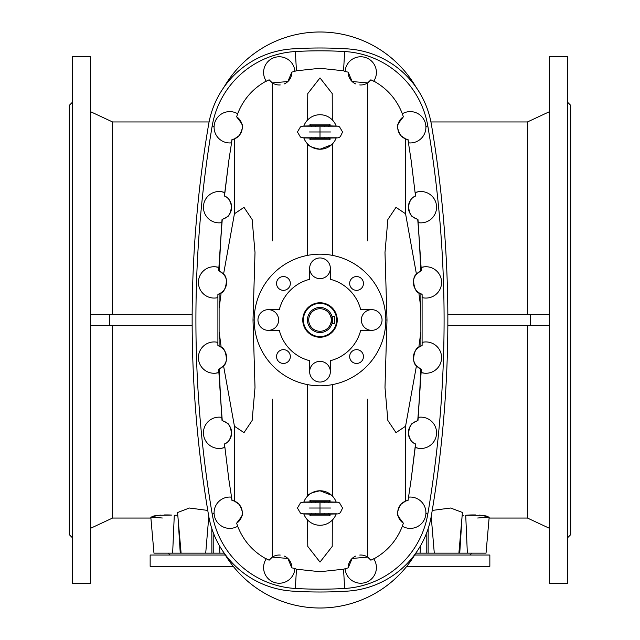 <?xml version="1.0" encoding="UTF-8"?>
<svg xmlns="http://www.w3.org/2000/svg" width="640" height="640" viewBox="0 0 640 640"><rect width="100%" height="100%" fill="white"/><g stroke="black" fill="none" stroke-linecap="round" stroke-linejoin="round"><path stroke-width="0.96" d="M90.616 583.232L90.616 56.768L72.44 56.768L72.44 583.232L90.616 583.232M72.44 534.72L72.44 535.472M72.44 515.128L72.44 512.952M72.44 475.688L72.44 472.296M72.44 421.008L72.44 416.736M72.44 356.432L72.44 351.704M72.44 283.568L72.44 288.296M72.44 218.992L72.44 223.264M72.44 164.312L72.44 167.704M72.44 124.872L72.44 127.048M72.44 104.528L72.44 105.28L72.44 104.528M72.44 537.792L69.304 534.656L69.304 105.344L72.44 102.208M549.384 583.232L549.384 56.768L567.56 56.768L567.56 583.232L549.384 583.232M567.56 537.792L570.696 534.656L570.696 105.344L567.56 102.208M567.56 104.528L567.56 105.28M567.56 124.872L567.56 127.048M567.56 164.312L567.56 167.704M567.56 218.992L567.56 223.264M567.56 283.568L567.56 288.296M567.56 356.432L567.56 351.704M567.56 421.008L567.56 416.736M567.56 475.688L567.56 472.296M567.56 515.128L567.56 512.952M567.56 535.472L567.56 534.72L567.56 535.472M303.816 137.912A17.232 17.232 0 0 0 336.184 137.912M336.184 126.048A17.232 17.232 0 0 0 303.816 126.048M309.976 138.088L309.976 139.816L330.024 139.816L330.024 138.088M330.024 125.872L330.024 124.144L309.976 124.144L309.976 125.872M112.552 314.36L112.552 121.952L90.616 111.72M527.448 314.36L527.448 121.952L430.92 121.952M486.032 553.144L489.184 517.12L481.48 515.304L465.72 515.28L467.344 553.144L486.032 553.144L489.104 518.048L527.448 518.048L527.448 325.64M176.152 515.344L174.28 515.28L172.656 553.144L153.968 553.144L150.896 518.048L112.552 518.048L112.552 325.64M462.448 512.472L450.648 508.016L432.24 510.432M463.848 515.344L462.144 515.192M465.72 515.28L468.36 515.072M468.384 515.072L469.704 515M470.12 514.984L472.016 514.936M472.52 514.928L475.504 514.944M479.32 515.12L480.288 515.192M484.28 515.648L486.32 516.008M489.184 517.12L477.696 518.008M467.344 553.144L458.896 553.144L462.4 512.768M153.968 553.144L150.816 517.12L158.52 515.304L171.64 515.072M171.616 515.072L170.296 515M169.88 514.984L167.984 514.936M167.48 514.928L164.496 514.944M160.68 515.12L159.712 515.192M155.72 515.648L153.68 516.008M150.816 517.12L162.304 518.008M174.28 515.28L177.856 515.192M172.656 553.144L181.104 553.144L177.552 512.552L189.352 508.016L207.76 510.432M416.008 87.152A111.136 111.136 0 0 0 223.992 87.152M416.008 552.848A111.136 111.136 0 0 1 223.992 552.848M458.896 553.144L415.832 553.144M181.104 553.144L224.168 553.144M208.632 515.632A90.88 90.88 0 0 0 292.352 591.112A427.752 427.752 0 0 0 347.648 591.112A90.88 90.88 0 0 0 431.368 515.632A1168.864 1168.864 0 0 0 431.368 124.368A90.88 90.88 0 0 0 347.648 48.888A427.752 427.752 0 0 0 292.352 48.888A90.88 90.88 0 0 0 208.632 124.368A1168.864 1168.864 0 0 0 208.632 515.632M549.384 325.64L530.44 325.64L530.44 314.36L447.84 314.36M530.44 325.64L447.84 325.64M549.384 314.36L530.44 314.36M90.616 325.64L109.56 325.64L109.56 314.36L192.16 314.36M109.56 325.64L192.16 325.64M90.616 314.36L109.56 314.36M303.816 502.088A17.232 17.232 0 0 1 336.184 502.088M336.184 513.952A17.232 17.232 0 0 1 303.816 513.952M309.976 514.128L309.976 515.856L330.024 515.856L330.024 514.128M330.024 501.912L330.024 500.184L309.976 500.184L309.976 501.912M419.936 222.824L418.224 222.624A1142.768 1142.768 0 0 0 417.944 219.368L414.872 218.176C413.824 215.768 410.904 220.112 408.384 206.64C411.464 194.272 414.464 197.952 415.496 195.88A12.536 12.536 0 0 0 417.72 219.312C419.336 239.304 420.296 256.552 420.6 271.048L416.448 274.184L405.568 213.768L395.992 207.36L387.856 219.528L384.992 252.504L386.992 320L385.808 320M410.192 142.944L408.568 142.856A1142.768 1142.768 0 0 0 408.056 139.616L405.568 138.904L401.016 135.752C397.592 129.984 396.672 125.92 398.272 123.568L403.384 116.792A12.536 12.536 0 0 0 407.952 139.6L411.16 160.52L415.496 195.88L411.16 160.52M408.568 142.856A15.672 15.672 0 0 0 425.568 123.984A15.672 15.672 0 0 0 402.312 113.768L403.384 116.792M402.312 113.768L402.344 113.752C396.688 99.392 387.176 88.512 373.8 81.096L373.704 81.232A15.672 15.672 0 0 0 365.792 57.608A15.672 15.672 0 0 0 345.096 71.488L348.208 72.16A12.536 12.536 0 0 0 355.64 83.888M359.768 84.936A12.536 12.536 0 0 0 370.888 79.8L373.704 81.232M370.888 79.8L367.68 82.88L352.128 81.544L348.208 72.16M345.096 71.488L343.544 70.784L320 68.28L296.456 70.784L291.792 72.16A12.536 12.536 0 0 1 284.36 83.888M307.464 119.944L307.784 93.568L320 77.904L332.216 93.568L332.304 119.912M331.928 144.416L332.536 143.808L332.536 255.4L332.536 183.504M415.576 195.84L415.616 195.824A1142.768 1142.768 0 0 0 415.256 192.576L418.528 191.696M423.856 297.928L422.16 297.608A15.672 15.672 0 0 0 441.576 281.88A15.672 15.672 0 0 0 421.176 267.464A1142.768 1142.768 0 0 1 421.32 270.736L417.904 219.36M421.176 267.464L424.504 266.792M423.856 342.072L422.16 342.392A1142.768 1142.768 0 0 1 422.096 345.664L422.096 294.336A1142.768 1142.768 0 0 1 422.16 297.608M422.16 342.392A15.672 15.672 0 0 1 441.576 358.12A15.672 15.672 0 0 1 421.176 372.536L424.504 373.208M421.176 372.536A1142.768 1142.768 0 0 0 421.32 369.264L417.944 420.632A1142.768 1142.768 0 0 0 418.224 417.376A15.672 15.672 0 0 1 436.496 434.352A15.672 15.672 0 0 1 415.256 447.424L418.528 448.304M419.936 417.176L418.224 417.376M415.256 447.424A1142.768 1142.768 0 0 0 415.616 444.176L411.16 479.48L415.496 444.12A12.536 12.536 0 0 1 417.72 420.688C419.336 400.696 420.296 383.448 420.6 368.952L416.448 365.816L405.568 426.232L395.992 432.64L387.856 420.472L384.992 387.496L386.992 320M410.192 497.056L408.568 497.144A1142.768 1142.768 0 0 1 408.056 500.384L411.16 479.48M295.336 588.464A89.624 89.624 0 0 1 212.168 513.92A1164.48 1164.48 0 0 1 212.168 126.08A89.624 89.624 0 0 1 295.336 51.536A424.928 424.928 0 0 1 344.664 51.536A89.624 89.624 0 0 1 427.832 126.08A1164.48 1164.48 0 0 1 427.832 513.92A89.624 89.624 0 0 1 344.664 588.464A424.928 424.928 0 0 1 295.336 588.464L296.456 569.216L320 571.72L343.544 569.216L348.208 567.84A12.536 12.536 0 0 1 355.64 556.112M420.896 293.88L420.832 307.84L418.816 292.72L422.056 294.32A12.536 12.536 0 0 1 421.28 270.752L420.6 271.048M418.224 222.624A15.672 15.672 0 0 0 436.496 205.648A15.672 15.672 0 0 0 415.256 192.576M416.448 274.184C410.504 277.928 415.464 293.776 418.816 292.72M307.464 255.4L307.464 143.808C307.776 145.712 311.952 147.512 320 149.216L331.536 144.784M331.456 119.104L329.192 117.4M307.464 120.152L308.032 119.576M308.544 119.104L310.808 117.4M405.568 501.096L401.016 504.248C397.592 510.016 396.672 514.08 398.272 516.432L403.384 523.208A12.536 12.536 0 0 1 407.952 500.4L405.568 501.096L405.568 426.232M408.568 497.144A15.672 15.672 0 0 1 425.568 516.016A15.672 15.672 0 0 1 402.312 526.232L403.384 523.208M402.312 526.232L402.344 526.248C396.688 540.608 387.176 551.488 373.8 558.904L373.704 558.768A15.672 15.672 0 0 1 365.792 582.392A15.672 15.672 0 0 1 345.096 568.512M359.768 555.064A12.536 12.536 0 0 1 370.888 560.2L373.704 558.768M370.888 560.2L367.68 557.12L352.128 558.456L348.208 567.84M307.464 520.056L307.784 546.432L320 562.096L332.216 546.432L332.304 520.088M331.928 495.584L332.536 496.192L332.536 384.6L332.536 456.496M417.904 420.64L414.872 421.824C413.824 424.232 410.904 419.888 408.384 433.36C411.464 445.728 414.464 442.048 415.496 444.12L415.576 444.16M420.832 307.84L420.896 346.12L422.056 345.68A12.536 12.536 0 0 0 421.28 369.248L420.6 368.952M420.832 332.16L418.816 347.28L420.896 346.12M416.448 365.816C410.504 362.072 415.464 346.224 418.816 347.28M331.536 495.216L320 490.784C311.952 492.488 307.776 494.288 307.464 496.192L307.464 456.088M307.464 519.848L308.032 520.424M308.544 520.896L310.808 522.6M331.456 520.896L329.192 522.6M216.144 342.072L217.84 342.392A1142.768 1142.768 0 0 0 217.904 345.664L217.904 294.336A1142.768 1142.768 0 0 0 217.84 297.608A15.672 15.672 0 0 1 198.424 281.88A15.672 15.672 0 0 1 218.824 267.464A1142.768 1142.768 0 0 0 218.68 270.736L222.056 219.368A1142.768 1142.768 0 0 0 221.776 222.624A15.672 15.672 0 0 1 203.504 205.648A15.672 15.672 0 0 1 224.744 192.576A1142.768 1142.768 0 0 0 224.384 195.824L228.84 160.52L224.504 195.88A12.536 12.536 0 0 1 222.28 219.312C220.664 239.304 219.704 256.552 219.4 271.048L223.552 274.184L234.432 213.768L244.008 207.36L252.144 219.528L255.008 252.504L253.008 320L254.192 320M229.808 142.944L231.432 142.856A1142.768 1142.768 0 0 1 231.944 139.616L234.432 138.904L238.984 135.752C242.408 129.984 243.328 125.92 241.728 123.568L236.616 116.792A12.536 12.536 0 0 1 232.048 139.6L228.84 160.52M231.432 142.856A15.672 15.672 0 0 1 214.432 123.984A15.672 15.672 0 0 1 237.688 113.768L236.616 116.792M237.688 113.768L237.656 113.752C243.312 99.392 252.824 88.512 266.2 81.096L266.296 81.232A15.672 15.672 0 0 1 274.208 57.608A15.672 15.672 0 0 1 294.904 71.488M280.232 84.936A12.536 12.536 0 0 1 269.112 79.8L266.296 81.232M269.112 79.8L272.32 82.88L287.872 81.544L291.792 72.16M307.464 183.504L307.464 183.912M229.808 497.056L231.432 497.144A15.672 15.672 0 0 0 214.432 516.016A15.672 15.672 0 0 0 237.688 526.232L236.616 523.208A12.536 12.536 0 0 0 232.048 500.4L228.84 479.48L224.504 444.12A12.536 12.536 0 0 0 222.28 420.688L225.128 421.824C226.176 424.232 229.096 419.888 231.616 433.36C228.536 445.728 225.536 442.048 224.504 444.12L228.84 479.48M236.616 523.208L241.728 516.432C243.328 514.08 242.408 510.016 238.984 504.248L234.432 501.096L231.944 500.384A1142.768 1142.768 0 0 1 231.432 497.144M224.424 444.16L224.384 444.176A1142.768 1142.768 0 0 0 224.744 447.424L221.472 448.304M220.064 417.176L221.776 417.376A15.672 15.672 0 0 0 203.504 434.352A15.672 15.672 0 0 0 224.744 447.424M217.84 342.392A15.672 15.672 0 0 0 198.424 358.12A15.672 15.672 0 0 0 218.824 372.536A1142.768 1142.768 0 0 1 218.68 369.264L222.056 420.632A1142.768 1142.768 0 0 1 221.776 417.376M218.824 372.536L215.496 373.208M218.824 267.464L215.496 266.792M216.144 297.928L217.84 297.608M224.744 192.576L221.472 191.696M220.064 222.824L221.776 222.624M222.096 219.36L225.128 218.176C226.176 215.768 229.096 220.112 231.616 206.64C228.536 194.272 225.536 197.952 224.504 195.88L224.424 195.84M219.168 332.16L221.184 347.28L219.104 346.12L219.104 293.88L217.944 294.32A12.536 12.536 0 0 0 218.72 270.752L219.4 271.048M219.168 307.84L221.184 292.72L219.104 293.88M223.552 274.184C229.496 277.928 224.536 293.776 221.184 292.72M222.096 420.64L222.28 420.688C220.664 400.696 219.704 383.448 219.4 368.952L223.552 365.816L234.432 426.232L244.008 432.64L252.144 420.472L255.008 387.496L253.008 320M237.688 526.232L237.656 526.248C243.312 540.608 252.824 551.488 266.2 558.904L266.296 558.768A15.672 15.672 0 0 0 274.208 582.392A15.672 15.672 0 0 0 294.904 568.512L291.792 567.84A12.536 12.536 0 0 0 284.36 556.112M280.232 555.064A12.536 12.536 0 0 0 269.112 560.2L266.296 558.768M269.112 560.2L272.32 557.12L287.872 558.456L291.792 567.84M294.904 568.512L296.456 569.216M219.104 346.12L217.944 345.68A12.536 12.536 0 0 1 218.72 369.248L219.4 368.952M223.552 365.816C229.496 362.072 224.536 346.224 221.184 347.28M307.464 384.6L307.464 456.496M334.416 316.24L334.416 323.76L331.96 323.76L331.96 316.24L334.416 316.24M308.72 320A11.28 11.28 0 0 0 325.64 329.768A11.28 11.28 0 0 0 325.64 310.232A11.28 11.28 0 0 0 308.72 320M307.464 320A12.536 12.536 0 0 0 326.264 330.856A12.536 12.536 0 0 0 326.264 309.144A12.536 12.536 0 0 0 307.464 320M303.392 320A16.608 16.608 0 0 0 328.304 334.384A16.608 16.608 0 0 0 328.304 305.616A16.608 16.608 0 0 0 303.392 320M302.768 320A17.232 17.232 0 0 0 328.616 334.928A17.232 17.232 0 0 0 328.616 305.072A17.232 17.232 0 0 0 302.768 320M320 278.632A10.344 10.344 0 0 0 328.952 263.12A10.344 10.344 0 0 0 311.048 263.12A10.344 10.344 0 0 0 320 278.632A10.344 10.344 0 0 1 309.656 268.296L309.656 279.304A41.992 41.992 0 0 0 279.304 309.656L268.296 309.656A10.344 10.344 0 0 1 278.632 320A10.344 10.344 0 0 1 268.296 330.344L279.304 330.344A41.992 41.992 0 0 0 309.656 360.696L309.656 371.704A10.344 10.344 0 0 0 320 382.048A10.344 10.344 0 0 0 330.344 371.704L330.344 360.696A41.992 41.992 0 0 0 360.696 330.344L371.704 330.344A10.344 10.344 0 0 1 361.368 320A10.344 10.344 0 0 1 371.704 309.656L360.696 309.656A41.992 41.992 0 0 0 330.344 279.304L330.344 268.296A10.344 10.344 0 0 1 320 278.632M309.656 371.704A10.344 10.344 0 0 1 320 361.368A10.344 10.344 0 0 1 330.344 371.704A10.344 10.344 0 0 1 320 382.048A10.344 10.344 0 0 1 309.656 371.704M330.344 268.296A10.344 10.344 0 0 0 320 257.952A10.344 10.344 0 0 0 309.656 268.296M268.296 309.656A10.344 10.344 0 0 0 257.952 320A10.344 10.344 0 0 0 268.296 330.344M371.704 330.344A10.344 10.344 0 0 0 382.048 320A10.344 10.344 0 0 0 371.704 309.656M283.44 290.336A6.896 6.896 0 0 0 289.408 279.992A6.896 6.896 0 0 0 277.464 279.992A6.896 6.896 0 0 0 283.44 290.336M283.44 363.456A6.896 6.896 0 0 0 289.408 353.112A6.896 6.896 0 0 0 277.464 353.112A6.896 6.896 0 0 0 283.44 363.456M356.56 363.456A6.896 6.896 0 0 0 362.536 353.112A6.896 6.896 0 0 0 350.592 353.112A6.896 6.896 0 0 0 356.56 363.456M356.56 290.336A6.896 6.896 0 0 0 362.536 279.992A6.896 6.896 0 0 0 350.592 279.992A6.896 6.896 0 0 0 356.56 290.336M320 385.808A65.808 65.808 0 0 0 385.808 320.12A65.808 65.808 0 0 0 320.24 254.192A65.808 65.808 0 0 0 254.192 319.88A65.808 65.808 0 0 0 320 385.808M315.648 513.536L313.296 514.288L326.704 514.288L324.352 513.536M324.352 502.512L326.704 501.752L313.296 501.752L315.648 502.512M309.976 500.184L310.64 501.792L313.296 501.752M326.704 501.752L329.36 501.792L329.28 501.168L329.392 501.584M330.024 500.184L329.28 501.168M329.392 514.464L329.28 514.872L329.36 514.248L326.704 514.288M330.024 515.856L329.28 514.872M309.976 515.856L310.608 514.464M310.608 501.584L310.72 501.168M313.296 514.288L310.64 514.248L310.72 514.872M328.48 513.6L330.152 513.912L329.312 514.552M329.312 501.488L330.152 502.136L328.48 502.44M320 503.296L320 512.752M311.52 502.44L309.832 501.928L303.792 502.088L300.472 502.88L297.44 508.024L300.472 513.16L303.792 513.952L309.832 514.112L311.52 513.6M330.152 502.136L329.36 501.792M310.64 501.792L309.848 502.136M309.848 513.912L310.64 514.248M329.36 514.248L330.152 513.912M414.696 555.024L489.848 555.024L489.848 566.312L406.768 566.312M233.232 566.312L150.152 566.312L150.152 555.024L225.304 555.024M315.648 137.488L313.296 138.248L326.704 138.248L324.352 137.488M324.352 126.464L326.704 125.712L313.296 125.712L315.648 126.464M309.976 124.144L310.64 125.752L313.296 125.712M326.704 125.712L329.36 125.752L329.28 125.128L329.392 125.536M330.024 124.144L329.28 125.128M329.392 138.416L329.28 138.832L329.36 138.208L326.704 138.248M330.024 139.816L329.28 138.832M309.976 139.816L310.608 138.416M310.608 125.536L310.72 125.128M313.296 138.248L310.64 138.208L310.72 138.832M328.48 137.56L330.152 137.864L329.312 138.512M329.312 125.448L330.152 126.088L328.48 126.4M320 127.248L320 136.704M311.52 126.4L309.832 125.888L303.792 126.048L300.472 126.84L297.44 131.976L300.472 137.12L303.792 137.912L309.832 138.072L311.52 137.56M330.152 126.088L329.36 125.752M310.64 125.752L309.848 126.088M309.848 137.864L310.64 138.208M329.36 138.208L330.152 137.864M461.944 518.272L459.744 553.144M431.208 516.56L434.288 553.144M428.168 528.616L428.12 553.144M426.192 534.072L426.224 553.144M420.704 545.456L420.056 553.144M178.056 518.272L180.256 553.144M208.792 516.56L205.712 553.144M211.832 528.616L211.88 553.144M213.808 534.072L213.776 553.144M219.296 545.456L219.944 553.144M405.568 138.904L405.568 213.768M367.68 82.88L367.68 240.848M427.832 513.92L425.896 513.592M427.832 126.08L425.896 126.408M344.664 51.536L343.544 70.784M295.336 51.536L296.456 70.784M367.68 557.12L367.68 399.152M344.664 588.464L343.544 569.216M234.432 138.904L234.432 213.768M272.32 82.88L272.32 240.848M212.168 126.08L214.104 126.408M212.168 513.92L214.104 513.592M234.432 501.096L234.432 426.232M272.32 557.12L272.32 399.152M309.48 508.024L330.52 508.024M309.48 131.976L330.52 131.976M209.08 121.952L112.552 121.952M527.448 121.952L549.384 111.72M527.448 518.048L549.384 528.28M469.792 555.024L472.032 553.144M112.552 518.048L90.616 528.28M170.208 555.024L167.968 553.144M330.168 501.928L337.408 502.168L339.528 502.88L342.56 508.024C339.216 515.176 340.616 513.672 330.168 514.112M303.544 502.232L336.448 502.232M336.456 513.808L303.544 513.808M309.832 501.928L310.688 501.488M310.688 514.552L309.832 514.112M330.168 125.888L337.408 126.128L339.528 126.84L342.56 131.976C339.216 139.136 340.616 137.632 330.168 138.072M303.544 126.192L336.448 126.192M336.456 137.768L303.544 137.768M309.832 125.888L310.688 125.448M310.688 138.512L309.832 138.072"/></g></svg>
